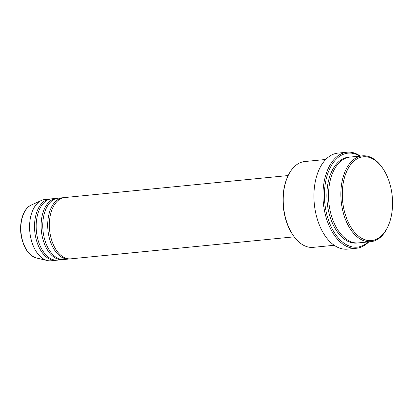 <?xml version="1.0" encoding="UTF-8"?>
<svg xmlns="http://www.w3.org/2000/svg" width="413" height="413" viewBox="0 0 413 413"><rect width="100%" height="100%" fill="white"/><g stroke="black" fill="none" stroke-linecap="round" stroke-linejoin="round"><path stroke-width="0.62" d="M288.176 175.546L64.712 197.548A30.799 18.234 84.4 0 0 50.252 234.599A30.799 18.234 84.4 0 0 70.747 258.843L294.211 236.84M63.891 197.662A30.799 18.234 84.4 0 0 63.065 197.708A30.799 18.234 84.4 0 0 48.605 234.76A30.799 18.234 84.4 0 0 69.1 259.008A30.799 18.234 84.4 0 0 69.921 258.894M63.065 197.708L58.125 198.194A30.799 18.234 84.4 0 0 43.664 235.245A30.799 18.234 84.4 0 0 64.16 259.493L69.1 259.008M57.304 198.307A30.799 18.234 84.4 0 0 56.478 198.359A30.799 18.234 84.4 0 0 42.018 235.41A30.799 18.234 84.4 0 0 62.513 259.658A30.799 18.234 84.4 0 0 63.334 259.545M56.478 198.359L51.537 198.844A30.799 18.234 84.4 0 0 37.077 235.895A30.799 18.234 84.4 0 0 57.572 260.144L62.513 259.658M50.716 198.958A30.799 18.234 84.4 0 0 49.89 199.009A30.799 18.234 84.4 0 0 35.43 236.055A30.799 18.234 84.4 0 0 55.925 260.304A30.799 18.234 84.4 0 0 56.746 260.19M343.544 207.434A42.09 24.919 84.4 0 0 364.121 239.452A42.09 24.919 84.4 0 0 388.447 225.312A42.09 24.919 84.4 0 0 391.317 189.934A42.09 24.919 84.4 0 0 382.846 168.468A42.09 24.919 84.4 0 0 352.955 162.004A42.09 24.919 84.4 0 0 343.544 207.434M388.447 225.312L388.132 226.045A43.117 25.523 -95.6 0 1 370.833 241.672A43.117 25.523 -95.6 0 1 342.134 207.729A43.117 25.523 -95.6 0 1 362.382 155.856A43.117 25.523 -95.6 0 1 382.402 167.812L382.846 168.468M293.178 235.395L292.734 234.739A42.09 24.919 -95.6 0 1 284.263 213.273A42.09 24.919 -95.6 0 1 287.133 177.895L287.448 177.167A43.117 25.523 84.4 0 0 284.5 213.402A43.117 25.523 84.4 0 0 293.178 235.395A43.117 25.523 84.4 0 0 313.199 247.351L334.194 245.281M359.733 156.119A47.221 27.955 84.4 0 0 332.067 164.431A47.221 27.955 84.4 0 0 325.811 209.959A47.221 27.955 84.4 0 0 368.184 241.935M368.773 241.879A48.249 28.564 -95.6 0 1 356.517 248.244A48.249 28.564 -95.6 0 1 324.401 210.253A48.249 28.564 -95.6 0 1 347.059 152.211A48.249 28.564 -95.6 0 1 360.322 156.062M362.382 155.856L350.033 157.074A43.117 25.523 84.4 0 0 329.786 208.947A43.117 25.523 84.4 0 0 358.484 242.89L370.833 241.672M347.059 152.211L338.004 153.099A48.249 28.564 84.4 0 0 315.346 211.146A48.249 28.564 84.4 0 0 347.457 249.132L356.517 248.244M49.89 199.009L44.95 199.494A30.799 18.234 84.4 0 0 41.439 200.444A30.799 18.234 84.4 0 0 30.49 236.546A30.799 18.234 84.4 0 0 47.356 260.541A30.799 18.234 84.4 0 0 50.985 260.789L55.925 260.304M325.749 159.464L304.748 161.535A43.117 25.523 84.4 0 0 287.448 177.167M21.641 236.861A27.15 16.071 84.4 0 0 36.509 258.017C28.987 255.595 23.954 248.533 21.409 236.825C18.668 223.319 23.056 208.488 31.295 205.034A27.15 16.071 84.4 0 0 21.641 236.861M357.658 242.947A43.117 25.523 -95.6 0 1 328.139 209.107A43.117 25.523 -95.6 0 1 349.212 157.177M36.509 258.017L47.356 260.541M31.295 205.034L41.439 200.444"/></g></svg>
